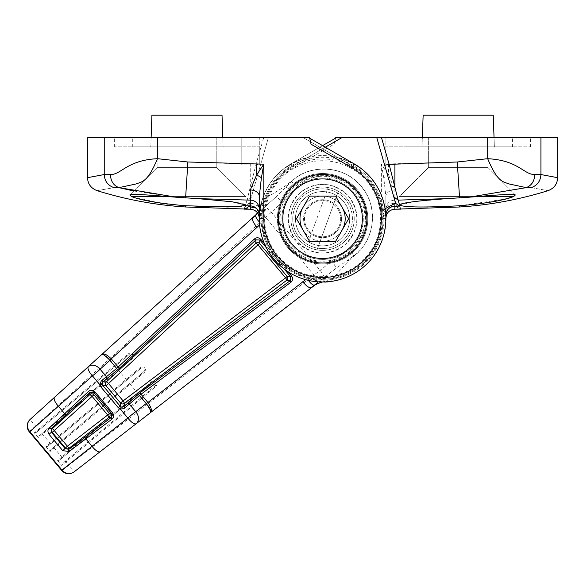 <?xml version="1.0" encoding="UTF-8"?>
<svg xmlns="http://www.w3.org/2000/svg" width="587" height="587" viewBox="0 0 587 587"><rect width="100%" height="100%" fill="white"/><g stroke="black" fill="none" stroke-linecap="round" stroke-linejoin="round"><path stroke-width="0.44" stroke-dasharray="2.94 2.2" d="M278.282 218.716A44.304 44.304 0 0 1 322.579 174.412A44.304 44.304 0 0 1 366.882 218.716A44.304 44.304 0 0 1 322.579 263.02A44.304 44.304 0 0 1 278.282 218.716M295.459 218.716A27.127 27.127 0 0 1 322.579 191.589A27.127 27.127 0 0 1 349.705 218.716A27.127 27.127 0 0 0 322.579 191.589A27.127 27.127 0 0 0 295.459 218.716A27.127 27.127 0 0 0 322.579 245.836A27.127 27.127 0 0 0 349.705 218.716A27.127 27.127 0 0 0 322.579 191.589A27.127 27.127 0 0 0 295.459 218.716A27.127 27.127 0 0 0 322.579 245.836A27.127 27.127 0 0 0 349.705 218.716A27.127 27.127 0 0 0 322.579 191.589A27.127 27.127 0 0 0 295.459 218.716A27.127 27.127 0 0 0 322.579 245.836A27.127 27.127 0 0 0 349.705 218.716A27.127 27.127 0 0 1 322.579 245.836A27.127 27.127 0 0 1 295.459 218.716A27.127 27.127 0 0 1 322.579 191.589A27.127 27.127 0 0 1 349.705 218.716A27.127 27.127 0 0 1 322.579 245.836A27.127 27.127 0 0 1 295.459 218.716A27.127 27.127 0 0 1 322.579 191.589A27.127 27.127 0 0 1 349.705 218.716A27.127 27.127 0 0 1 322.579 245.836A27.127 27.127 0 0 1 295.459 218.716A27.127 27.127 0 0 1 322.579 191.589A27.127 27.127 0 0 1 349.705 218.716A27.127 27.127 0 0 1 322.579 245.836A27.127 27.127 0 0 1 295.459 218.716A27.127 27.127 0 0 1 322.579 191.589A27.127 27.127 0 0 1 349.705 218.716A27.127 27.127 0 0 1 322.579 245.836A27.127 27.127 0 0 1 295.459 218.716A27.127 27.127 0 0 1 322.579 191.589A27.127 27.127 0 0 1 349.705 218.716M131.539 196.564L245.733 196.564L167.559 196.564L245.733 196.564L216.801 167.633L216.801 137.798L216.801 167.633L245.733 196.564L167.559 196.564C144.497 194.539 131.906 194.003 129.793 194.972L157.125 167.633L216.801 167.633L157.125 167.633L216.801 167.633L157.125 167.633L157.125 137.798L216.801 137.798L157.125 137.798L216.801 137.798L157.125 137.798L157.125 167.633L129.793 194.972L131.539 196.564L160.068 203.036M309.635 137.798L263.629 137.798L256.079 164.147L250.26 187.26L250.253 164.147L187.877 161.997L157.485 158.695C126.55 160.31 121.399 174.721 110.437 174.537L104.244 174.544L87.514 177.685M87.514 137.798L263.629 137.798M241.213 146.838L132.721 146.838L241.213 146.838L132.721 146.838L241.213 146.838L241.213 137.798L132.721 137.798L259.293 137.798L114.634 137.798L241.213 137.798L241.213 146.838L114.634 146.838L259.293 146.838L241.213 146.838L241.213 137.798L241.213 164.925L241.213 137.798L241.213 164.925L259.293 164.925L259.293 137.798L259.293 164.925L259.293 146.838L259.293 164.925L241.213 164.925L259.293 164.925L241.213 164.925L241.213 146.838M222.811 137.798L223.126 146.838L150.8 146.838L223.126 146.838L150.8 146.838L223.126 146.838L222.025 115.199L151.908 115.199L151.116 137.798M168.095 204.137L197.1 206.397M233.633 206.793L245.549 205.208L245.285 206.125L250.304 206.169C255.771 206.727 258.772 209.75 259.293 215.231L259.293 218.716L259.293 215.231L262.007 215.231C261.332 208.121 257.436 204.195 250.319 203.462L249.431 203.454L249.724 202.698L248.815 205.883M244.427 209.155L248.595 206.477M256.248 208.136L262.007 218.716A60.578 60.578 0 0 0 352.868 271.179A60.578 60.578 0 0 0 352.868 166.253L303.582 137.798L309.004 137.798L268.332 137.798L248.822 205.846M303.582 137.798L352.868 166.253L303.582 137.798L268.332 137.798L249.724 202.698L245.586 205.817M247.017 200.116L245.682 204.746C242.534 202.698 226.516 200.659 197.628 198.611L247.017 200.116L251.412 196.821L247.017 200.116L250.26 187.26L254.619 185.624M259.293 196.432L259.293 218.716A63.286 63.286 0 0 0 322.579 282.002A63.286 63.286 0 0 0 354.225 163.905L309.723 138.216M104.244 137.798L104.244 174.544C104.625 181.134 107.869 185.499 113.981 187.642C91.374 191.707 91.374 191.707 113.981 187.642L118.948 187.635L135.568 184.069C142.604 181.566 147.557 182.183 157.485 158.695L157.485 137.798M311.037 144.197L309.591 138.136M133.77 190.995L176.269 197.21L167.559 196.564M176.269 197.21L197.628 198.611M118.948 187.635C113.533 185.521 110.694 181.156 110.437 174.537M531.184 187.642C553.79 191.707 553.79 191.707 531.184 187.642C537.288 185.499 540.539 181.134 540.921 174.544L540.921 137.798L335.529 137.798L334.12 144.197L335.573 138.136L290.939 163.905L336.16 137.798L341.583 137.798L336.16 137.798L290.939 163.905A63.286 63.286 0 0 0 322.579 282.002A63.286 63.286 0 0 0 385.872 218.716L385.872 196.432L385.872 218.716A63.286 63.286 0 0 0 354.225 163.905A63.286 63.286 0 0 1 322.579 282.002A63.286 63.286 0 0 1 259.293 218.716A63.286 63.286 0 0 0 322.579 282.002A63.286 63.286 0 0 0 354.225 163.905L352.868 166.253A60.578 60.578 0 0 1 352.868 271.179A60.578 60.578 0 0 1 262.007 218.716L262.007 214.915C261.332 207.805 257.436 203.88 250.319 203.139L249.57 203.139M250.253 164.147L256.079 164.147L260.423 165.395M245.682 204.746L245.549 205.208L245.682 204.746M249.431 203.454L245.285 206.125M262.007 214.915L259.293 214.915M114.634 146.838L114.634 137.798L114.634 146.838M132.721 146.838L132.721 137.798L132.721 146.838M222.025 115.199L223.126 146.838L222.025 115.199L151.908 115.199L150.8 146.838L151.908 115.199L222.025 115.199M477.605 196.564L399.431 196.564L477.605 196.564L399.431 196.564L428.363 167.633L428.363 137.798L428.363 167.633L399.431 196.564L513.625 196.564L515.371 194.972L488.032 167.633L428.363 167.633L488.032 167.633L428.363 167.633L488.032 167.633L488.032 137.798L428.363 137.798L488.032 137.798L428.363 137.798L488.032 137.798L488.032 167.633L515.371 194.972C513.214 194.003 500.623 194.539 477.605 196.564L468.896 197.21L526.216 187.635L509.589 184.069C502.56 181.566 497.607 182.183 487.68 158.695L457.28 161.997L381.352 164.169L383.759 177.751L385.872 196.432A9.04 6.457 180 0 1 394.875 189.975L388.579 175.036L381.352 164.169L381.352 218.716A58.766 58.766 0 0 1 322.579 277.482A58.766 58.766 0 0 1 293.199 167.823L334.12 144.197M403.951 146.838L512.444 146.838L403.951 146.838L512.444 146.838L403.951 146.838L403.951 137.798L512.444 137.798L385.872 137.798L530.523 137.798L403.951 137.798L403.951 146.838L530.523 146.838L385.872 146.838L403.951 146.838L403.951 137.798L403.951 164.925L403.951 137.798L403.951 164.925L385.872 164.925L385.872 137.798L385.872 164.925L385.872 146.838L385.872 164.925L403.951 164.925L385.872 164.925L403.951 164.925L403.951 146.838M494.049 137.798L493.256 115.199L423.139 115.199L422.031 146.838L494.364 146.838L422.031 146.838L494.364 146.838L422.031 146.838L423.139 115.199L493.256 115.199L494.364 146.838L493.256 115.199L423.139 115.199L422.347 137.798M396.57 206.477L394.846 206.492C387.743 207.211 383.847 211.129 383.157 218.239L383.157 218.716A60.578 60.578 0 0 1 292.297 271.179A60.578 60.578 0 0 1 292.297 166.253L341.583 137.798L376.825 137.798L396.35 205.883L400.738 209.155L399.784 205.81L394.86 205.846C389.386 206.411 386.393 209.434 385.872 214.915C386.547 209.317 389.541 206.294 394.86 205.854L394.875 189.975M385.872 209.141A9.04 8.996 180 0 1 394.86 200.138L447.536 198.611L413.028 201.774L399.608 205.208M401.677 205.898L406.241 206.47M411.524 206.793L419.023 206.991M427.908 206.991L437.88 206.785M448.409 206.382L459.555 205.766L505.326 199.044M540.921 137.798L557.65 137.798M325.293 147.205L292.297 166.253L341.583 137.798L376.825 137.798L396.35 205.883L397.993 208.26L400.569 209.155M352.868 166.253L354.225 163.905L352.868 166.253A60.578 60.578 0 0 1 352.868 271.179A60.578 60.578 0 0 1 262.007 218.716L259.293 218.716A63.286 63.286 0 0 0 322.579 282.002A63.286 63.286 0 0 0 385.872 218.716A63.286 63.286 0 0 1 322.579 282.002A63.286 63.286 0 0 1 290.939 163.905A63.286 63.286 0 0 0 322.579 282.002A63.286 63.286 0 0 0 354.225 163.905A63.286 63.286 0 0 1 322.579 282.002A63.286 63.286 0 0 1 259.293 218.716A63.286 63.286 0 0 0 322.579 282.002A63.286 63.286 0 0 0 385.872 218.716A63.286 63.286 0 0 1 322.579 282.002A63.286 63.286 0 0 1 290.939 163.905L322.579 145.635M259.293 218.716A63.286 63.286 0 0 1 290.939 163.905L292.297 166.253A60.578 60.578 0 0 0 292.297 271.179A60.578 60.578 0 0 0 383.157 218.716L385.872 218.716A63.286 63.286 0 0 1 322.579 282.002A63.286 63.286 0 0 1 259.293 218.716A63.286 63.286 0 0 0 322.579 282.002A63.286 63.286 0 0 0 385.872 218.716A63.286 63.286 0 0 1 322.579 282.002A63.286 63.286 0 0 1 290.939 163.905A63.286 63.286 0 0 0 259.293 218.716L262.007 218.716L259.293 218.716A63.286 63.286 0 0 0 322.579 282.002A63.286 63.286 0 0 0 385.872 218.716L385.872 215.231M557.65 177.685L540.921 174.544L534.728 174.537C523.978 174.823 518.277 160.163 487.68 158.695L487.68 137.798M447.536 198.611L468.896 197.21M336.16 137.798L335.573 138.136M534.728 174.537C534.471 181.156 531.631 185.521 526.216 187.635M292.297 166.253L290.939 163.905L292.297 166.253A60.578 60.578 0 0 0 292.297 271.179A60.578 60.578 0 0 0 383.157 218.716L383.157 214.915C383.832 207.805 387.728 203.88 394.846 203.139L399.784 205.81M383.157 218.716L385.872 218.716L383.157 218.716L383.157 215.231L385.079 208.774M376.825 137.798L390.538 185.624M393.752 196.821L398.147 200.116M383.157 215.231L385.776 215.231M383.157 214.915L385.872 214.915M530.523 146.838L530.523 137.798L530.523 146.838M512.444 146.838L512.444 137.798L512.444 146.838M29.35 431.878A9.04 0.514 140 0 1 35.602 425.964L282.391 202.192L297.499 186.703C313.165 170.993 341.986 172.996 355.957 190.658C370.962 207.512 368.012 236.172 349.749 248.976L331.868 261.164L68.65 465.352A9.04 0.433 52.1 0 0 74.211 471.801L335.764 268.538L353.462 256.115C375.034 240.663 378.931 206.551 361.122 186.439C344.378 165.358 310.215 163.193 291.115 181.809L275.802 197.078L257.84 213.33M258.544 212.699A9.04 2.069 -132.1 0 1 265.632 217.447L313.935 275.024A9.04 2.069 52.1 0 1 317.391 282.824L335.764 268.538A9.04 1.453 52.1 0 0 331.868 261.164M255.866 214.835L256.093 214.585C259.938 209.926 261.743 205.758 261.501 202.082L262.543 199.191A63.132 63.132 0 0 1 370.94 178.14A63.132 63.132 0 0 1 331.384 281.232C334.634 276.396 340.475 269.499 348.927 260.533A45.206 15.578 -127.9 0 0 347.049 260.665A9.04 1.68 57.5 0 0 343.813 252.99M348.927 260.533L353.954 256.101C375.188 240.2 378.938 206.419 361.247 186.328C344.496 165.373 310.684 163.135 291.211 181.332L285.972 185.514C275.677 192.272 267.87 196.836 262.543 199.191L262.484 199.176C266.278 187.73 272.772 178.11 281.965 170.311C308.278 151.108 334.869 150.712 361.746 169.122C392.85 192.022 393.613 243.304 363.199 267.122C353.924 274.819 343.322 279.544 331.391 281.29L328.353 281.753C324.772 280.88 320.355 281.936 315.102 284.915M362.098 265.816A61.481 61.481 0 0 0 369.678 179.196A61.481 61.481 0 0 0 264.113 199.705L263.424 201.972A61.481 61.481 0 0 0 328.801 279.882L331.156 279.595A61.481 61.481 0 0 0 362.098 265.816M261.501 202.082L262.492 199.176L264.113 199.705M329.028 281.672L331.391 281.29L331.156 279.595M261.171 202.786L259.608 209.126L257.488 212.824M263.079 203.124L260.701 204.489L260.342 208.128L260.503 206.881L263.424 201.972M325.851 282.127L327.597 280.021L323.452 281.907L322.197 281.848L323.797 281.995M328.801 279.882L327.597 280.021M293.522 184.083A45.206 45.206 0 0 0 287.953 247.773A45.206 45.206 0 0 0 351.642 253.342A45.206 45.206 0 0 0 357.212 189.66A45.206 45.206 0 0 0 293.522 184.083A45.206 45.206 0 0 0 287.953 247.773A45.206 45.206 0 0 0 351.642 253.342A45.206 45.206 0 0 0 357.212 189.66A45.206 45.206 0 0 0 293.522 184.083M300.5 192.397A34.354 34.354 0 0 0 296.266 240.802A34.354 34.354 0 0 0 344.664 245.036A34.354 34.354 0 0 0 348.898 196.63A34.354 34.354 0 0 0 300.5 192.397C285.84 207.167 284.424 223.302 296.252 240.78C311.433 255.499 327.568 256.915 344.664 245.036C359.317 230.236 360.734 214.108 348.913 196.645C333.783 181.955 317.64 180.539 300.5 192.397M292.517 191.854A9.04 1.68 -137.5 0 0 285.524 187.334A45.206 15.578 -132.1 0 0 285.972 185.514M34.325 432.817L36.299 432.377L39.08 430.044L38.441 429.346L34.325 432.817L38.397 437.667L133.058 358.231C134.827 354.012 133.469 352.391 128.979 353.374L38.441 429.346L35.602 425.964A9.04 0.433 -132.1 0 1 30.208 419.36L275.802 197.078A9.04 1.453 -132.1 0 1 282.391 202.192M150.866 412.235A9.04 2.054 52.1 0 0 147.249 404.238L142.025 398.008L156.347 385.997C158.101 381.748 156.744 380.134 152.275 381.132L152.679 381.939C155.856 381.212 156.824 382.364 155.584 385.395L62.449 463.547L61.679 465.418L65.81 461.962L142.025 398.008L141.262 397.414L62.449 463.547M144.703 372.114C146.464 367.88 145.106 366.259 140.623 367.257L141.056 368.086C144.241 367.374 145.209 368.526 143.962 371.549L50.776 449.737L50.042 451.542L54.165 448.086L144.703 372.114L143.962 371.549L50.776 449.737M140.623 367.257L45.962 446.685L50.042 451.542M152.275 381.132L57.607 460.56L61.679 465.418M65.238 461.213L68.65 465.352A9.04 0.514 -40 0 1 61.738 470.481M260.342 208.128L260.966 223.39C266.146 250.311 281.584 268.714 307.272 278.583L322.197 281.848A63.132 63.132 0 0 1 260.342 208.128M259.373 221.915A9.04 3.199 -138.5 0 0 260.966 223.39L259.593 224.865M305.585 279.676L307.272 278.583A9.04 3.199 -121.5 0 0 308.454 280.41M264.37 243.554L288.012 271.73M284.167 269.015L266.381 247.809M57.607 460.56L59.441 460.171L152.679 381.939C155.856 381.212 156.824 382.372 155.584 385.395L141.262 397.414M59.441 460.171L152.679 381.939M156.347 385.997L155.584 385.395M45.962 446.685L47.87 446.274L141.056 368.086C144.248 367.381 145.216 368.533 143.962 371.549M47.87 446.274L141.056 368.086M36.299 432.377L129.434 354.232C132.625 353.528 133.594 354.687 132.339 357.696L39.102 435.936L38.397 437.667M39.08 430.044L129.434 354.232C132.633 353.543 133.601 354.695 132.339 357.696L39.102 435.936M133.058 358.231L132.339 357.696M128.979 353.374L129.434 354.232M282.648 204.181A42.491 42.491 0 0 0 308.05 258.647A42.491 42.491 0 0 0 362.509 233.252A42.491 42.491 0 0 0 337.114 178.786A42.491 42.491 0 0 0 282.648 204.181M365.063 234.176A45.206 45.206 0 0 1 307.118 261.193A45.206 45.206 0 0 1 280.102 203.256A45.206 45.206 0 0 0 307.118 261.193A45.206 45.206 0 0 0 365.063 234.176A45.206 45.206 0 0 0 338.046 176.239A45.206 45.206 0 0 0 280.102 203.256A45.206 45.206 0 0 1 338.046 176.239A45.206 45.206 0 0 1 365.063 234.176M303.009 207.416A22.6 22.6 0 0 1 333.886 199.14A22.6 22.6 0 0 1 342.155 230.016A22.6 22.6 0 0 1 311.279 238.293A22.6 22.6 0 0 1 303.009 207.416A22.6 22.6 0 0 1 342.155 207.416M340.423 225.21A18.989 18.989 0 0 0 329.072 200.871A18.989 18.989 0 0 0 304.741 212.223A18.989 18.989 0 0 0 316.085 236.554A18.989 18.989 0 0 0 340.423 225.21A18.989 18.989 0 0 0 329.072 200.871A18.989 18.989 0 0 0 304.741 212.223A18.989 18.989 0 0 0 316.085 236.554A18.989 18.989 0 0 0 340.423 225.21M305.592 212.531A18.08 18.08 0 0 0 316.4 235.71A18.08 18.08 0 0 0 339.572 224.902A18.08 18.08 0 0 0 328.764 201.723A18.08 18.08 0 0 0 305.592 212.531A18.08 18.08 0 0 0 316.4 235.71A18.08 18.08 0 0 0 339.572 224.902A18.08 18.08 0 0 0 328.764 201.723A18.08 18.08 0 0 0 305.592 212.531M284.35 204.804A40.686 40.686 0 0 0 308.667 256.945A40.686 40.686 0 0 0 360.814 232.628A40.686 40.686 0 0 0 336.498 180.488A40.686 40.686 0 0 0 284.35 204.804A40.686 40.686 0 0 0 308.667 256.945A40.686 40.686 0 0 0 360.814 232.628A40.686 40.686 0 0 0 336.498 180.488A40.686 40.686 0 0 0 284.35 204.804M292.847 207.893A31.647 31.647 0 0 0 311.756 248.455A31.647 31.647 0 0 0 352.317 229.539A31.647 31.647 0 0 0 338.339 191.274L317.017 249.864A31.647 31.647 0 0 0 352.317 229.539A31.647 31.647 0 0 0 333.401 188.977A31.647 31.647 0 0 0 292.847 207.893A31.647 31.647 0 0 0 311.756 248.455A31.647 31.647 0 0 0 352.317 229.539A31.647 31.647 0 0 0 333.401 188.977A31.647 31.647 0 0 0 292.847 207.893A31.647 31.647 0 0 0 311.756 248.455A31.647 31.647 0 0 0 352.317 229.539A31.647 31.647 0 0 0 333.401 188.977A31.647 31.647 0 0 0 292.847 207.893A31.647 31.647 0 0 0 306.818 246.158L328.148 187.569A31.647 31.647 0 0 0 292.847 207.893M317.017 249.864A31.647 31.647 0 0 1 306.818 246.158L328.148 187.569A31.647 31.647 0 0 1 338.339 191.274L317.017 249.864M308.395 241.837A27.127 27.127 0 0 1 326.57 191.89M336.769 195.596A27.127 27.127 0 0 1 318.587 245.542M342.155 230.016A22.6 22.6 0 0 1 303.009 230.016M299.091 205.157A27.127 27.127 0 0 0 309.019 242.204A27.127 27.127 0 0 0 346.073 232.276A27.127 27.127 0 0 0 336.146 195.229A27.127 27.127 0 0 0 299.091 205.157A27.127 27.127 0 0 1 336.146 195.229A27.127 27.127 0 0 1 346.073 232.276A27.127 27.127 0 0 1 309.019 242.204A27.127 27.127 0 0 1 299.091 205.157A27.127 27.127 0 0 0 309.019 242.204A27.127 27.127 0 0 0 346.073 232.276M360.161 240.413A43.394 43.394 0 0 1 300.882 256.299A43.394 43.394 0 0 1 284.996 197.019A43.394 43.394 0 0 1 344.283 181.134A43.394 43.394 0 0 1 360.161 240.413M284.218 196.564A44.304 44.304 0 0 0 300.434 257.084A44.304 44.304 0 0 0 360.946 240.868A44.304 44.304 0 0 0 344.73 180.348A44.304 44.304 0 0 0 284.218 196.564M335.632 196.117L309.532 196.117L296.479 218.716L309.532 241.316L335.632 241.316L348.678 218.716L335.632 196.117M185.609 206.991L185.609 205.766M250.319 203.462L250.304 209.199M185.617 197.812L187.877 161.997M262.007 218.716L262.007 215.231M250.319 203.139L250.304 205.846M259.293 218.239L262.007 218.239M292.744 218.716A29.834 29.834 0 0 0 322.579 248.55A29.834 29.834 0 0 0 352.42 218.716A29.834 29.834 0 0 0 322.579 188.882A29.834 29.834 0 0 0 292.744 218.716M290.939 163.905L293.199 167.823M459.555 205.766L459.555 206.991M457.28 161.997L459.548 197.812M385.872 218.716L381.352 218.716M388.579 164.169L388.579 175.036A9.04 2.451 153.4 0 0 383.759 177.751M394.846 203.139L394.86 205.854L399.578 205.817M385.872 218.239L383.157 218.239M394.86 209.199L394.846 206.492M284.159 172.923A59.771 59.771 0 0 1 368.372 180.297A59.771 59.771 0 0 1 361.005 264.51A59.771 59.771 0 0 1 276.793 257.135A59.771 59.771 0 0 1 284.159 172.923M285.319 174.31A57.966 57.966 0 0 0 278.179 255.976A57.966 57.966 0 0 0 359.838 263.123A57.966 57.966 0 0 0 366.985 181.456A57.966 57.966 0 0 0 285.319 174.31M324.119 277.592A9.04 1.299 52.1 0 0 320.091 270.306L271.341 212.208A9.04 1.299 -132.1 0 0 264.862 206.984M353.594 256.38A45.206 2.59 -128.6 0 1 353.462 256.115A9.04 1.702 53.3 0 0 349.749 248.976M290.873 181.632A45.206 2.59 48.6 0 0 291.115 181.809A9.04 1.702 -133.3 0 1 297.499 186.703M115.111 366.251L109.431 359.163A9.04 2.054 -132.1 0 0 102.182 354.218M138.356 393.95L129.639 383.568M126.733 380.105L118.016 369.715M50.709 443.897L41.985 433.507M62.332 457.75L53.615 447.36M348.421 233.633A29.834 29.834 0 0 0 337.496 192.881A29.834 29.834 0 0 0 296.743 203.799A29.834 29.834 0 0 0 307.661 244.552A29.834 29.834 0 0 0 348.421 233.633M260.503 206.881C252.014 244.515 284.93 283.734 323.452 281.899"/><path stroke-width="0.88" d="M366.882 218.716A44.304 44.304 0 0 0 322.579 174.412A44.304 44.304 0 0 0 278.282 218.716A44.304 44.304 0 0 0 322.579 263.02A44.304 44.304 0 0 0 366.882 218.716M167.559 196.564L131.539 196.564L129.793 194.972C131.95 194.003 144.541 194.539 167.559 196.564L176.269 197.21L118.948 187.635L113.981 187.642C91.374 191.707 91.374 191.707 113.981 187.642C107.869 185.499 104.625 181.134 104.244 174.544L110.437 174.537C121.186 174.823 126.88 160.163 157.485 158.695L187.877 161.997L263.812 164.169L261.406 177.751L259.293 196.432L259.293 218.716L263.812 218.716A58.766 58.766 0 0 0 322.579 277.482A58.766 58.766 0 0 0 351.965 167.823L311.037 144.197L309.635 137.798L87.514 137.798L87.514 177.685L104.244 174.544L104.244 137.798M309.723 138.216L354.225 163.905A63.286 63.286 0 0 1 322.579 282.002A63.286 63.286 0 0 1 259.293 218.716A63.286 63.286 0 0 0 322.579 282.002A63.286 63.286 0 0 0 385.872 218.716L385.872 215.231C386.393 209.75 389.386 206.727 394.86 206.169L394.86 209.199L400.569 209.155M197.1 206.397L207.042 206.778M207.218 206.785L233.633 206.793M259.293 209.141A9.04 8.996 180 0 0 250.304 200.138L197.628 198.611L232.129 201.774L245.733 204.907L241.14 206.25L228.057 206.962L185.609 205.766L185.609 206.991L250.304 209.199C255.844 209.852 258.845 212.868 259.293 218.239C258.764 212.773 255.771 209.764 250.304 209.199L244.419 209.155L245.381 205.81L250.304 205.846C255.771 206.411 258.772 209.434 259.293 214.915C258.618 209.317 255.616 206.294 250.304 205.854L250.289 189.975L256.578 175.036L263.812 164.169L263.812 218.716M197.628 198.611L176.269 197.21M157.485 137.798L157.485 158.695C147.557 182.183 142.604 181.566 135.568 184.069L118.948 187.635L133.77 190.995M160.068 203.036L168.095 204.137M185.609 205.766C159.437 203.476 141.408 200.409 131.539 196.564M250.289 189.975A9.04 6.457 180 0 1 259.293 196.432M110.437 174.537C110.694 181.156 113.533 185.521 118.948 187.635M244.419 209.155L247.171 208.26L248.822 205.846L248.595 206.477L256.248 208.136M250.304 205.854L245.381 205.81M222.811 137.798L222.025 115.199L151.908 115.199L151.116 137.798M335.441 138.216L335.529 137.798L381.528 137.798L389.086 164.147L394.904 187.26L394.912 164.147L457.28 161.997L487.68 158.695C518.615 160.31 523.765 174.721 534.728 174.537L540.921 174.544C540.539 181.134 537.288 185.499 531.184 187.642L526.216 187.635L468.896 197.21L477.605 196.564C500.667 194.539 513.251 194.003 515.371 194.972L513.625 196.564C503.844 200.394 485.823 203.462 459.555 205.766C425.296 207.563 405.316 207.38 399.608 205.208L399.872 206.125L394.86 206.169L394.846 203.462L395.726 203.454L390.538 185.624L395.587 203.139M540.921 137.798L540.921 174.544L557.65 177.685L557.65 137.798L381.528 137.798M399.608 205.208L399.476 204.746C402.631 202.698 418.648 200.659 447.536 198.611L398.147 200.116L399.608 205.208L401.677 205.898M406.241 206.47L411.524 206.793M419.023 206.991L427.908 206.991M437.88 206.785L448.409 206.382M322.579 145.635L336.16 137.798M385.872 218.239C386.393 212.773 389.394 209.764 394.86 209.199L394.86 209.199C389.32 209.852 386.319 212.868 385.872 218.239M531.184 187.642C553.79 191.707 553.79 191.707 531.184 187.642L526.216 187.635L509.589 184.069C502.56 181.566 497.607 182.183 487.68 158.695L487.68 137.798M505.326 199.044L512.921 196.821M468.896 197.21L447.536 198.611M394.912 164.147L389.086 164.147L384.742 165.395L390.538 185.624L394.904 187.26L398.147 200.116L393.752 196.821M526.216 187.635C531.631 185.521 534.471 181.156 534.728 174.537M385.079 208.774L394.846 203.462M384.742 165.395L376.825 137.798M395.726 203.454L399.872 206.125M513.625 196.564L477.605 196.564M494.049 137.798L493.256 115.199L423.139 115.199L422.347 137.798M323.797 281.995L325.271 282.098C323.929 281.327 320.495 282.303 314.962 285.018L314.962 285.018A9.04 3.199 -121.5 0 0 315.102 284.915L74.211 471.801A9.04 9.04 0 0 1 61.738 470.481A9.04 0.514 -40 0 1 62.002 470.04L127.863 418.039A9.04 0.646 -40 0 1 130.204 416.022A9.04 0.646 -40 0 1 135.736 411.692L146.185 403.585L139.405 395.506L123.974 408.596L120.379 409.124L118.288 407.701L100.993 387.09L99.951 384.779L101.096 381.33L102.072 380.273L116.666 368.409L109.886 360.33L100.091 369.208A9.04 0.646 140 0 1 94.867 373.904A9.04 0.646 140 0 1 92.475 375.863L29.827 431.694A9.04 0.514 140 0 1 29.35 431.878A9.04 9.04 0 0 1 30.208 419.36L256.093 214.585A9.04 3.199 -138.5 0 0 255.961 214.703L257.488 212.824M146.295 403.724L147.895 402.484C151.461 407.708 152.312 411.069 150.455 412.551C151.395 411.781 150.008 408.838 146.295 403.724L305.585 279.676M266.381 247.809L259.872 240.01L255.969 239.848L119.807 367.946L103.011 381.733L102.167 384.096L102.813 385.483L120.181 406.189L121.443 407.062A1.805 0.396 -71.6 0 0 120.379 409.124L127.863 418.039A9.04 3.118 -127.9 0 0 128.23 418.524A9.04 3.118 -127.9 0 0 136.169 423.66A9.04 7.022 -127.9 0 0 135.736 411.692L129.514 404.274A1.805 1.401 -131.6 0 0 127.364 403.79L140.41 392.498L290.286 280.579L290.719 276.778L284.167 269.015M150.455 412.551L150.866 412.235M302.848 281.665A9.04 3.133 52.1 0 0 311.352 287.513L317.391 282.824M325.271 282.098L328.353 281.753M257.84 213.33L252.88 217.828A9.04 3.133 -132.1 0 0 257.157 227.213L111.273 358.84L118.17 367.058L254.376 239.012C256.548 237.258 258.706 237.368 260.855 239.342L264.37 243.554M100.135 451.667A9.04 3.111 -127.9 0 1 91.865 446.091L85.841 438.922L69.061 451.469L62.772 450.691L49.014 434.299C47.488 431.694 47.598 429.581 49.345 427.967L88.476 391.478C90.647 389.746 92.812 389.863 94.955 391.83L112.572 412.822C114.135 415.273 113.871 417.423 111.794 419.265L85.841 438.922A1.805 0.624 -127.1 0 1 85.254 437.146L111.288 417.438L111.699 413.63L94.008 392.549L90.105 392.358L51.458 428.488L51.407 432.252L49.014 434.299M112.572 412.822L111.699 413.63L109.468 413.395L107.707 414.972L91.998 396.247L89.958 394.515A2.715 2.708 -176.1 0 1 93.854 394.787L54.231 430.55L52.492 428.561L89.958 394.515L90.105 392.358A1.805 0.624 47.1 0 1 88.476 391.478M102.167 384.096A1.805 0.396 171.6 0 1 99.951 384.779L92.475 375.863A9.04 3.118 -132.1 0 1 92.064 375.416A9.04 3.118 -132.1 0 1 88.38 366.706A9.04 7.022 -132.1 0 1 100.091 369.208L106.313 376.634A1.805 1.401 -128.4 0 1 106.416 378.828M259.593 224.865L257.157 227.213M288.012 271.73L291.556 275.919C293.118 278.377 292.854 280.52 290.748 282.362L140.997 394.259A1.805 0.624 -126.8 0 1 140.41 392.498M118.288 407.701L120.181 406.189L120.526 402.976L106.034 385.71L108.529 383.524A2.715 0.616 47.2 0 0 106.291 381.961L255.734 243.348A2.715 0.616 47.2 0 1 257.92 244.852L108.529 383.524L123.109 400.899L285.612 277.856L257.92 244.852L259.623 243.612L287.131 276.396L290.719 276.778L291.556 275.919M311.352 287.513L314.962 285.018A9.04 3.199 -121.5 0 1 308.454 280.41M259.373 221.915A9.04 3.199 -138.5 0 1 255.961 214.703L252.88 217.828M101.8 354.563C103.583 353 106.739 354.423 111.273 358.84L109.769 360.198C105.381 355.649 102.725 353.77 101.8 354.563M111.413 359.002L109.769 360.198M94.955 391.83L94.008 392.549L93.854 394.787L109.468 413.395A2.715 2.708 -83.9 0 1 109.057 417.276L69.024 448.263L67.366 446.201L107.707 414.972L109.057 417.276L111.207 417.504A1.805 0.624 -127.1 0 0 111.794 419.265M62.772 450.691L67.366 446.201L54.231 430.55L52.236 432.311L51.407 432.252L65.201 448.688L68.914 449.297L85.254 437.146M69.061 451.469A1.805 1.218 54 0 1 68.914 449.297L69.024 448.263A2.715 2.708 6.1 0 1 65.289 447.866L52.236 432.311A2.715 2.708 93.9 0 1 52.492 428.561L51.458 428.488A1.805 1.218 -134 0 1 49.345 427.967M121.443 407.062L123.916 406.644L127.364 403.79M290.748 282.362A1.805 0.624 -126.7 0 1 290.205 280.645L286.713 280.27A2.715 0.616 52.8 0 0 285.612 277.856L287.131 276.396A2.715 2.708 -83.9 0 1 286.713 280.27L124.261 403.372A2.715 0.616 52.8 0 0 123.109 400.899L120.526 402.976A2.715 2.708 6.1 0 0 124.261 403.372L123.916 406.644L125.185 407.826M137.248 395.022A1.805 1.401 -131.6 0 1 139.405 395.506L140.997 394.259L147.755 402.315M254.376 239.012A1.805 0.624 -133.3 0 0 255.969 239.848L255.734 243.348A2.715 2.708 -176.1 0 1 259.623 243.612L259.872 240.01L260.855 239.342M119.807 367.946A1.805 0.624 -133.2 0 1 118.17 367.058L116.666 368.409A1.805 1.401 -128.4 0 1 116.769 370.617M100.993 387.09L102.813 385.483L106.034 385.71A2.715 2.708 93.9 0 1 106.291 381.961L103.011 381.733L102.072 380.273M303.009 230.016A22.6 22.6 0 0 1 303.009 207.416M342.155 207.416A22.6 22.6 0 0 1 342.155 230.016M360.946 240.868A44.304 44.304 0 0 1 300.434 257.084A44.304 44.304 0 0 1 284.218 196.564A44.304 44.304 0 0 1 344.73 180.348A44.304 44.304 0 0 1 360.946 240.868A44.304 44.304 0 0 0 344.73 180.348A44.304 44.304 0 0 0 284.218 196.564M335.632 196.117L309.532 196.117L296.479 218.716L309.532 241.316L335.632 241.316L348.678 218.716L335.632 196.117M354.225 163.905L351.965 167.823M187.877 161.997L185.617 197.812M256.578 164.169L256.578 175.036A9.04 2.451 -153.4 0 1 261.406 177.751M250.304 209.199L250.319 206.492M394.86 209.199L459.555 206.991L459.555 205.766M459.548 197.812L457.28 161.997M341.583 137.798L325.293 147.205M74.211 471.801A9.04 8.563 -127.9 0 1 62.002 470.04L29.827 431.694A9.04 8.563 47.9 0 1 30.208 419.36M66.258 414.51A1.805 0.624 -132.9 0 1 64.614 413.622L58.597 406.446A9.04 3.111 47.9 0 1 54.547 397.333M288.129 198.824A39.784 39.784 0 0 0 302.694 253.166A39.784 39.784 0 0 0 357.035 238.608A39.784 39.784 0 0 0 342.47 184.267A39.784 39.784 0 0 0 288.129 198.824M87.514 177.685C87.808 183.966 90.985 188.28 97.038 190.636C125.904 199.624 155.43 205.083 185.609 206.991M557.65 177.685C557.356 183.966 554.179 188.28 548.126 190.636C519.26 199.624 489.734 205.083 459.555 206.991M327.605 281.958L329.028 281.672M61.738 470.481L29.35 431.878"/></g></svg>
